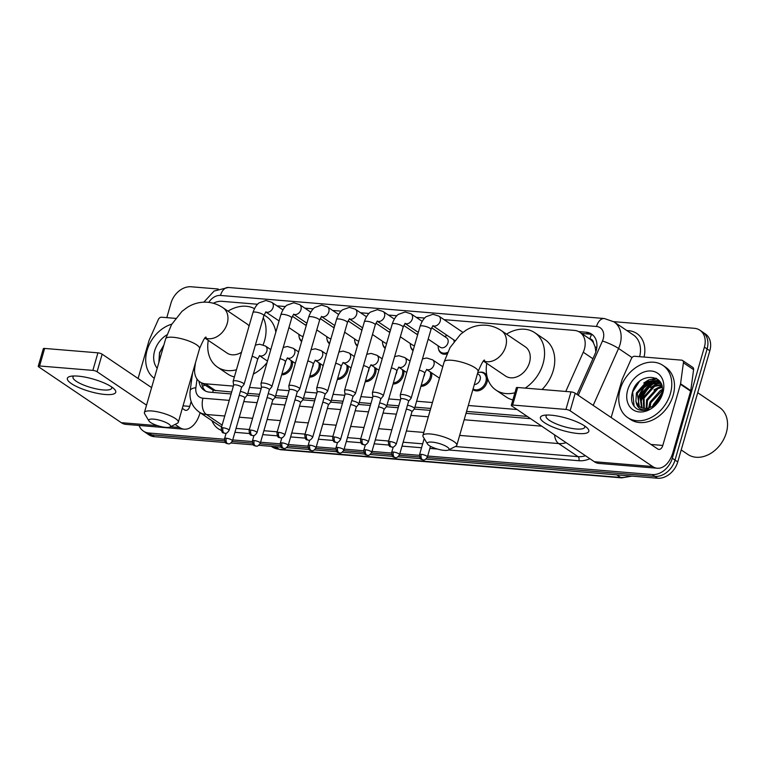 <?xml version="1.0" encoding="UTF-8"?>
<svg xmlns="http://www.w3.org/2000/svg" width="765" height="765" viewBox="0 0 765 765"><rect width="100%" height="100%" fill="white"/><g stroke="black" fill="none" stroke-linecap="round" stroke-linejoin="round"><path stroke-width="1.15" d="M487.401 377.92A10.079 7.65 124 0 1 487.047 382.184A10.079 7.65 124 0 1 473.363 389.873A10.079 7.65 124 0 1 472.894 389.519M431.632 372.871A10.079 7.65 124 0 1 431.345 377.585A10.079 7.65 124 0 1 420.922 386.306M403.777 370.576A10.079 7.65 124 0 1 403.499 375.29A10.079 7.65 124 0 1 393.076 384.001M375.931 368.271A10.079 7.65 124 0 1 375.644 372.995A10.079 7.65 124 0 1 365.221 381.706M348.075 365.976A10.079 7.65 124 0 1 347.798 370.69A10.079 7.65 124 0 1 337.375 379.402M320.229 363.671A10.079 7.65 124 0 1 319.942 368.395A10.079 7.65 124 0 1 309.519 377.107M292.373 361.376A10.079 7.65 124 0 1 292.096 366.091A10.079 7.65 124 0 1 281.673 374.812M315.716 333.636A10.079 7.65 124 0 1 315.61 334.018A10.079 7.65 124 0 1 315.486 334.401M301.639 341.496A10.079 7.65 124 0 1 299.211 337.26M343.561 335.931A10.079 7.65 124 0 1 343.456 336.313A10.079 7.65 124 0 1 343.342 336.696M329.495 343.801A10.079 7.65 124 0 1 327.066 339.564M427.119 342.835A10.079 7.65 124 0 1 427.013 343.217A10.079 7.65 124 0 1 426.899 343.59M413.043 350.695A10.079 7.65 124 0 1 410.614 346.459M446.98 353.889A10.079 7.65 124 0 1 441.176 353.201A10.079 7.65 124 0 1 438.469 348.754M399.263 340.53A10.079 7.65 124 0 1 399.158 340.913A10.079 7.65 124 0 1 399.043 341.295M385.197 348.4A10.079 7.65 124 0 1 382.768 344.154M371.417 338.235A10.079 7.65 124 0 1 371.312 338.618A10.079 7.65 124 0 1 371.188 339M357.341 346.096A10.079 7.65 124 0 1 354.912 341.859M565.775 391.46L583.265 352.225A18.896 14.344 -56 0 0 584.374 349.194A18.896 14.344 -56 0 0 579.86 332.297A18.896 14.344 -56 0 0 574.352 330.404L444.092 319.646M595.849 351.91L595.132 346.937L593.477 342.873A6.302 4.781 -56 0 0 589.882 338.924A18.896 11.312 -85.3 0 1 591.555 334.582M579.86 332.297L590.054 339.182A18.896 14.344 124 0 1 593.477 342.873M195.458 362.811L194.75 368.061A18.896 14.344 -56 0 0 199.904 381.898L213.196 390.236L231.671 392.015M247.803 393.344L259.526 394.319M275.658 395.648L287.372 396.614M303.504 397.943L315.228 398.909M331.36 400.248L343.074 401.214M359.206 402.543L370.929 403.509M387.061 404.838L398.775 405.813M414.907 407.143L430.724 408.443M466.574 411.407L527.276 416.418M199.904 381.898A18.896 14.344 -56 0 0 205.412 383.791L233.382 386.105M249.514 387.434L261.228 388.4M277.36 389.729L289.084 390.695M305.216 392.034L316.93 393M333.062 394.329L344.786 395.295M360.917 396.633L372.632 397.599M388.763 398.928L400.487 399.894M416.619 401.223L432.435 402.533M468.285 405.488L517.073 409.524M257.556 304.25L221.965 301.314A18.896 14.344 -56 0 0 213.311 303.265M424.661 318.049L416.246 317.351M396.815 315.744L388.391 315.046M368.959 313.449L360.545 312.751M341.114 311.145L332.689 310.456M313.258 308.85L304.843 308.152M285.412 306.545L276.987 305.857M479.512 372.316A10.079 7.65 124 0 1 484.647 373.177A10.079 7.65 124 0 1 486.942 376.103M577.001 394.453L595.017 354.032A18.896 14.344 -56 0 0 596.126 351.001A18.896 14.344 -56 0 0 591.622 334.104A18.896 14.344 -56 0 0 586.114 332.211L578.665 331.599M581.563 333.444L588.83 334.047A18.896 14.344 124 0 1 592.913 335.127M638.077 398.527A25.188 19.125 124 0 1 651.225 380.664A25.188 19.125 124 0 0 638.077 398.527M652.535 379.87A25.188 19.125 124 0 1 656.054 378.187A25.188 19.125 124 0 0 652.535 379.87M613.664 321.654L694.371 328.309A18.896 14.344 124 0 1 699.879 330.212A18.896 14.344 124 0 1 704.393 347.109L672.311 458.254A18.896 14.344 124 0 1 652.163 474.558L427.673 456.026M166.789 317.647L170.997 303.074A18.896 14.344 124 0 1 191.145 286.77L218.207 289.007M224.451 439.253L148.936 433.019A18.896 14.344 124 0 1 143.418 431.116A18.896 14.344 124 0 1 139.058 425.464M419.402 455.338L399.827 453.722M391.556 453.043L371.972 451.427M363.7 450.748L344.126 449.132M335.854 448.443L316.27 446.827M307.999 446.148L288.424 444.532M280.153 443.843L260.569 442.227M252.297 441.548L232.723 439.932M699.879 330.212L705.32 333.884A18.896 14.344 124 0 1 709.824 350.781L677.742 461.926L675.026 460.09A18.896 14.344 124 0 1 654.878 476.394L427.166 457.594L654.878 476.394A18.896 14.344 124 0 0 675.026 460.09L707.109 348.945L675.026 460.09L672.311 458.254M702.595 332.048A18.896 14.344 124 0 1 707.109 348.945A18.896 14.344 124 0 0 702.595 332.048M225.532 442.562L154.367 436.691L151.652 434.855A18.896 14.344 124 0 1 146.144 432.952A18.896 14.344 124 0 0 151.652 434.855L224.575 440.87L151.652 434.855L148.936 433.019M419.526 456.963L399.32 455.299L419.526 456.963M391.68 454.668L371.465 452.995L391.68 454.668M363.824 452.364L343.619 450.7L363.824 452.364M335.978 450.069L315.763 448.395L335.978 450.069M308.123 447.764L287.917 446.1L308.123 447.764M280.277 445.469L260.062 443.796L280.277 445.469M252.421 443.165L232.216 441.501L252.421 443.165M640.793 400.363A25.188 19.125 124 0 1 652.44 383.542A25.188 19.125 124 0 0 640.793 400.363M654.247 382.309A25.188 19.125 124 0 1 656.81 380.874A25.188 19.125 124 0 0 654.247 382.309M657.135 380.721A25.188 19.125 124 0 1 658.646 380.071A25.188 19.125 124 0 0 657.135 380.721L659.105 380.559M198.948 381.171A18.896 14.344 -56 0 0 204.15 390.274A18.896 14.344 -56 0 0 209.658 392.168L231.116 393.937M247.085 395.256L258.972 396.241M274.941 397.551L286.818 398.536M302.787 399.856L314.673 400.831M330.643 402.151L342.519 403.136M358.489 404.455L370.375 405.431M386.344 406.751L398.221 407.735M414.2 409.055L430.169 410.375M466.019 413.33L530.594 418.656M205.575 391.087A18.896 14.344 124 0 1 201.673 383.093M656.81 378.618A25.188 19.125 -56 0 0 653.941 379.918M652.985 380.454A25.188 19.125 -56 0 0 648.481 383.724M677.742 461.926A18.896 14.344 124 0 1 657.594 478.23L425.942 459.105M420.492 458.656L398.096 456.801M392.636 456.351L370.241 454.506M364.79 454.056L342.395 452.211M336.935 451.761L314.539 449.906M309.089 449.457L286.693 447.611M281.233 447.162L258.838 445.307M253.387 444.857L230.992 443.012M154.367 436.691A18.896 14.344 124 0 1 148.859 434.788L143.418 431.116M551.039 415.175A25.188 6.436 16.1 0 1 586.956 427.74A25.188 6.436 16.1 0 1 578.197 433.526A25.188 6.436 16.1 0 1 547.855 424.68A25.188 6.436 16.1 0 1 543.915 415.309A25.188 6.436 16.1 0 1 551.039 415.175M546.956 415.032A20.148 5.145 -163.9 0 0 546.038 416.064A20.148 5.145 -163.9 0 0 555.667 423.657A20.148 5.145 -163.9 0 0 576.265 428.993A20.148 5.145 -163.9 0 0 584.756 427.233A20.148 5.145 -163.9 0 0 584.527 425.876M611.159 417.527L622.146 379.459A3.146 2.391 -56 0 1 622.327 378.952L631.45 358.479A3.146 2.391 -56 0 1 634.625 356.27L681.634 360.152A3.146 2.391 -56 0 1 682.552 360.468L692.736 367.343A3.146 2.391 124 0 1 693.597 369.658L690.757 390.638A3.146 2.391 124 0 1 690.642 391.154L672.99 452.316A25.188 15.08 -85.3 0 1 657.336 468.247A25.188 15.08 -85.3 0 1 652.66 466.545L570.145 410.786A3.146 0.803 -163.9 0 0 565.928 409.438L570.996 391.89A3.146 0.803 16.1 0 1 575.203 393.239L657.718 448.988A6.302 3.768 94.7 0 0 658.894 449.418A6.302 3.768 94.7 0 0 662.806 445.44L680.458 384.269A3.146 2.391 -56 0 0 680.563 383.762L683.413 362.773A3.146 2.391 -56 0 0 682.552 360.468M657.336 468.247L599.024 463.427A25.188 15.08 -85.3 0 1 594.338 461.725L511.823 405.976A3.146 0.803 -163.9 0 1 511.316 405.307A3.146 0.803 -163.9 0 1 512.646 405.039L565.928 409.438M511.316 405.307L516.375 387.759A3.146 0.803 16.1 0 1 517.704 387.492L570.996 391.89M697.718 392.703L719.549 407.449A28.334 21.516 124 0 1 726.31 432.799A28.334 21.516 124 0 1 687.821 454.41L681.204 449.935M640.994 401.988A28.334 21.516 124 0 1 654.104 383.064M655.347 382.184A28.334 21.516 124 0 1 657.24 381.008M657.479 380.874A28.334 21.516 124 0 1 658.761 380.195M620.147 389.395A31.489 23.906 124 0 1 662.911 365.383A31.489 23.906 124 0 1 670.417 393.545A31.489 23.906 124 0 1 627.654 417.556A31.489 23.906 124 0 1 620.147 389.395M662.911 365.383L665.627 367.219A31.489 23.906 124 0 1 673.133 395.381A31.489 23.906 124 0 1 630.37 419.392L627.654 417.556M637.255 409.065C640.783 410.795 644.704 410.786 649.007 409.036C641.405 411.226 637.035 408.577 635.897 401.09A15.74 11.953 124 0 0 639.865 406.808A15.74 11.953 124 0 0 652.325 406.397C656.733 403.738 659.755 399.808 661.409 394.616C668.256 373.444 638.287 371.168 632.607 391.603C630.274 399.665 631.823 405.479 637.255 409.065M662.873 392.923A22.042 16.734 124 0 1 639.368 411.943A22.042 16.734 124 0 1 627.683 390.016A22.042 16.734 124 0 1 651.187 370.996A22.042 16.734 124 0 1 662.873 392.923M660.817 383.37L651.178 384.049L640.678 395.811L642.074 407.898M660.463 382.978L650.336 383.475L639.827 395.237L641.567 407.716M661.582 385.082L654.582 386.344L644.073 398.106L644.293 408.376M661.429 384.594L653.731 385.77L643.222 397.532L643.709 408.3M662.069 387.444L657.977 388.639L647.467 400.401L646.884 408.328M661.974 386.784L657.125 388.065L646.616 399.827L646.196 408.395M662.136 390.609L650.862 402.696L649.992 407.525M662.184 389.72L660.52 390.36L650.011 402.122L649.15 407.822M661.161 395.39L654.209 405.154M661.601 393.918L653.406 404.417L652.956 406.014M660.788 383.055L658.885 381.659L646.941 381.18L636.432 392.942L635.897 401.09M659.306 381.965L647.783 381.754L637.283 393.516L639.339 406.32L640.142 406.99M661.065 383.657L658.885 381.659M661.792 393.086L652.325 406.397M658.847 380.272L656.456 380.454M655.634 380.607L651.675 381.917L643.92 387.769L639.014 396.308L638.173 404.943M649.619 403.518L648.691 407.955M661.754 385.742L653.96 389.901M659.927 383.093L655.49 384.499L650.566 387.606M656.533 380.798L652.096 382.204L647.171 385.311M656.217 378.273L648.701 379.909L643.767 383.016M639.234 381.725L632.645 392.005L634.099 406.33M432.062 442.113A11.332 2.897 -163.9 0 0 427.453 443.949A11.332 2.897 -163.9 0 0 444.283 450.375A11.332 2.897 -163.9 0 0 448.462 450.011A11.332 2.897 -163.9 0 0 444.857 445.66A11.332 2.897 -163.9 0 0 432.062 442.113M427.453 443.949L423.188 436.825A17.633 4.504 16.1 0 1 422.921 435.505A17.633 4.504 16.1 0 1 430.351 433.975A17.633 4.504 16.1 0 1 448.376 438.641A17.633 4.504 16.1 0 1 456.801 445.287A17.633 4.504 16.1 0 1 455.864 446.253L448.462 450.011M483.48 361.128L505.531 376.026A17.633 13.388 -56 0 0 529.485 362.581A17.633 13.388 -56 0 0 525.278 346.803L501.505 330.748C496.81 327.573 491.666 325.727 486.062 325.23C478.871 324.733 472.158 326.416 465.933 330.289L460.501 334.343L450.05 347.578L444.188 361.797L422.921 435.505M506.526 334.133A34.635 26.297 124 0 1 534.792 332.718A34.635 26.297 124 0 1 543.054 363.7A34.635 26.297 124 0 1 525.211 388.104M534.792 332.718L544.986 339.603A34.635 26.297 124 0 1 553.238 370.585A34.635 26.297 124 0 1 542.069 389.5M514.931 392.77A34.635 26.297 124 0 1 496.016 390.112A34.635 26.297 124 0 1 486.779 363.356M512.866 399.923A34.635 26.297 124 0 1 506.201 396.997L496.016 390.112M153.545 419.124A11.332 2.897 -163.9 0 0 148.946 420.96A11.332 2.897 -163.9 0 0 165.776 427.386A11.332 2.897 -163.9 0 0 169.954 427.023A11.332 2.897 -163.9 0 0 166.349 422.672A11.332 2.897 -163.9 0 0 153.545 419.124M148.946 420.96L144.681 413.827A17.633 4.504 16.1 0 1 144.413 412.517A17.633 4.504 16.1 0 1 151.843 410.977A17.633 4.504 16.1 0 1 169.868 415.644A17.633 4.504 16.1 0 1 178.293 422.299A17.633 4.504 16.1 0 1 177.356 423.265L169.954 427.023M249.094 325.976A17.633 13.388 -56 0 0 246.77 323.815L222.998 307.76C218.302 304.575 213.158 302.739 207.554 302.242C200.363 301.745 193.65 303.428 187.425 307.291L181.994 311.345L171.542 324.589L165.68 338.809L144.413 412.517M228.018 311.145A34.635 26.297 124 0 1 254.487 308.649M263.265 317.771A34.635 26.297 124 0 1 264.547 340.712A34.635 26.297 124 0 1 263.122 344.833M264.088 314.998L266.478 316.614A34.635 26.297 124 0 1 275.84 332.106M204.972 338.13L227.023 353.038A17.633 13.388 -56 0 0 241.511 352.263M236.452 369.772A34.635 26.297 124 0 1 217.509 367.124A34.635 26.297 124 0 1 208.271 340.368M267.061 362.534A34.635 26.297 124 0 1 253.368 374.056M234.386 376.935A34.635 26.297 124 0 1 227.693 374.009L217.509 367.124M408.606 401.29L411.063 398.307A5.671 1.444 -163.9 0 0 411.14 398.163A5.671 1.444 -163.9 0 0 410.222 396.968A5.671 1.444 -163.9 0 0 402.639 394.53A5.671 1.444 -163.9 0 0 400.248 395.027A5.671 1.444 -163.9 0 0 400.238 395.189L400.736 399.024M408.558 401.348A4.093 1.042 -163.9 0 0 408.615 401.243A4.093 1.042 -163.9 0 0 407.955 400.372A4.093 1.042 -163.9 0 0 402.476 398.613A4.093 1.042 -163.9 0 0 400.755 398.967A4.093 1.042 -163.9 0 0 400.745 399.091M431.623 327.736L446.597 337.862A5.671 4.303 124 0 1 447.946 342.93A5.671 4.303 124 0 1 440.248 347.253L428.19 339.105M444.561 336.485A9.448 7.172 124 0 1 447.487 335.625M453.769 339.861A9.448 7.172 124 0 1 454.056 341.391M380.75 398.995L383.217 396.012A5.671 1.444 -163.9 0 0 383.294 395.868A5.671 1.444 -163.9 0 0 382.376 394.673A5.671 1.444 -163.9 0 0 374.793 392.235A5.671 1.444 -163.9 0 0 372.402 392.722A5.671 1.444 -163.9 0 0 372.392 392.885L372.89 396.729M380.712 399.043A4.093 1.042 -163.9 0 0 380.769 398.938A4.093 1.042 -163.9 0 0 380.1 398.077A4.093 1.042 -163.9 0 0 374.63 396.318A4.093 1.042 -163.9 0 0 372.899 396.672A4.093 1.042 -163.9 0 0 372.89 396.786M447.668 352.321A9.448 7.172 124 0 1 440.85 352.216A9.448 7.172 124 0 1 438.211 345.876M416.705 334.181A9.448 7.172 124 0 1 417.958 333.674M352.904 396.7L355.362 393.707A5.671 1.444 -163.9 0 0 355.438 393.564A5.671 1.444 -163.9 0 0 354.52 392.369A5.671 1.444 -163.9 0 0 346.937 389.93A5.671 1.444 -163.9 0 0 344.546 390.427A5.671 1.444 -163.9 0 0 344.537 390.59L345.034 394.424M352.856 396.748A4.093 1.042 -163.9 0 0 352.914 396.643A4.093 1.042 -163.9 0 0 352.254 395.773A4.093 1.042 -163.9 0 0 346.774 394.013A4.093 1.042 -163.9 0 0 345.053 394.367A4.093 1.042 -163.9 0 0 345.044 394.491M414.534 345.531A5.671 4.303 124 0 1 412.402 344.948L400.344 336.801M413.004 349.921L413.224 350.074A9.448 7.172 124 0 1 413.004 349.921A9.448 7.172 124 0 1 410.365 343.571M388.859 331.886A9.448 7.172 124 0 1 390.112 331.369M325.049 394.396L327.516 391.412A5.671 1.444 -163.9 0 0 327.592 391.269A5.671 1.444 -163.9 0 0 326.674 390.074A5.671 1.444 -163.9 0 0 319.091 387.635A5.671 1.444 -163.9 0 0 316.7 388.123A5.671 1.444 -163.9 0 0 316.691 388.285L317.179 392.129M325.01 394.444A4.093 1.042 -163.9 0 0 325.068 394.338A4.093 1.042 -163.9 0 0 324.398 393.478A4.093 1.042 -163.9 0 0 318.928 391.718A4.093 1.042 -163.9 0 0 317.198 392.072A4.093 1.042 -163.9 0 0 317.188 392.187M386.688 343.227A5.671 4.303 124 0 1 384.546 342.653L372.488 334.506M385.149 347.616L385.378 347.769A9.448 7.172 124 0 1 385.149 347.616A9.448 7.172 124 0 1 382.51 341.276M361.003 329.581A9.448 7.172 124 0 1 362.256 329.074M297.193 392.101L299.66 389.117A5.671 1.444 -163.9 0 0 299.737 388.974A5.671 1.444 -163.9 0 0 298.819 387.769A5.671 1.444 -163.9 0 0 291.236 385.33A5.671 1.444 -163.9 0 0 288.845 385.828A5.671 1.444 -163.9 0 0 288.835 385.99L289.333 389.825M297.155 392.149A4.093 1.042 -163.9 0 0 297.212 392.043A4.093 1.042 -163.9 0 0 296.552 391.183A4.093 1.042 -163.9 0 0 291.073 389.414A4.093 1.042 -163.9 0 0 289.352 389.777A4.093 1.042 -163.9 0 0 289.342 389.892M358.833 340.932A5.671 4.303 124 0 1 356.7 340.349L344.642 332.201M357.532 345.464A9.448 7.172 124 0 1 357.303 345.321A9.448 7.172 124 0 1 354.664 338.972M333.157 327.286A9.448 7.172 124 0 1 334.41 326.779M269.347 389.796L271.814 386.813A5.671 1.444 -163.9 0 0 271.891 386.669A5.671 1.444 -163.9 0 0 270.963 385.474A5.671 1.444 -163.9 0 0 263.389 383.036A5.671 1.444 -163.9 0 0 260.999 383.523A5.671 1.444 -163.9 0 0 260.989 383.686L261.477 387.53M269.309 389.844A4.093 1.042 -163.9 0 0 269.366 389.748A4.093 1.042 -163.9 0 0 268.697 388.878A4.093 1.042 -163.9 0 0 263.227 387.119A4.093 1.042 -163.9 0 0 261.496 387.473A4.093 1.042 -163.9 0 0 261.487 387.587M330.987 338.637A5.671 4.303 124 0 1 328.845 338.053L316.786 329.906M329.447 343.016L329.677 343.169A9.448 7.172 124 0 1 329.447 343.016A9.448 7.172 124 0 1 326.808 336.676M305.302 324.982A9.448 7.172 124 0 1 306.555 324.475M241.491 387.501L243.959 384.518A5.671 1.444 -163.9 0 0 244.035 384.374A5.671 1.444 -163.9 0 0 243.117 383.169A5.671 1.444 -163.9 0 0 235.534 380.741A5.671 1.444 -163.9 0 0 233.143 381.228A5.671 1.444 -163.9 0 0 233.134 381.391L233.631 385.235M241.453 387.549A4.093 1.042 -163.9 0 0 241.511 387.444A4.093 1.042 -163.9 0 0 240.851 386.583A4.093 1.042 -163.9 0 0 235.371 384.824A4.093 1.042 -163.9 0 0 233.65 385.178A4.093 1.042 -163.9 0 0 233.641 385.292M303.131 336.332A5.671 4.303 124 0 1 300.999 335.759L288.941 327.611M301.601 340.721L301.821 340.874A9.448 7.172 124 0 1 301.601 340.721A9.448 7.172 124 0 1 298.962 334.382M477.475 373.645L478.785 374.534A5.671 4.303 124 0 1 480.133 379.603A5.671 4.303 124 0 1 474.338 384.508M477.743 372.737A9.448 7.172 124 0 1 483.614 373.234A9.448 7.172 124 0 1 485.871 381.687A9.448 7.172 124 0 1 473.066 388.916L475.926 390.839M411.924 411.8L414.391 408.816A5.671 1.444 -163.9 0 0 414.467 408.673A5.671 1.444 -163.9 0 0 413.549 407.477A5.671 1.444 -163.9 0 0 407.458 405.24M411.886 411.847A4.093 1.042 -163.9 0 0 411.943 411.742A4.093 1.042 -163.9 0 0 411.274 410.882A4.093 1.042 -163.9 0 0 406.33 409.179M424.68 373.291A5.671 4.303 124 0 1 424.432 375.003A5.671 4.303 124 0 1 423.705 376.676M384.078 409.505L386.535 406.511A5.671 1.444 -163.9 0 0 386.612 406.368A5.671 1.444 -163.9 0 0 385.694 405.173A5.671 1.444 -163.9 0 0 379.612 402.945M430.255 371.943A9.448 7.172 124 0 1 430.169 377.088A9.448 7.172 124 0 1 421.228 385.235M384.04 409.552A4.093 1.042 -163.9 0 0 384.087 409.447A4.093 1.042 -163.9 0 0 383.428 408.577A4.093 1.042 -163.9 0 0 378.474 406.875M396.825 370.987A5.671 4.303 124 0 1 396.586 372.708A5.671 4.303 124 0 1 395.849 374.381M356.222 407.2L358.689 404.216A5.671 1.444 -163.9 0 0 358.766 404.073A5.671 1.444 -163.9 0 0 357.848 402.878A5.671 1.444 -163.9 0 0 351.757 400.64M402.4 369.638A9.448 7.172 124 0 1 402.314 374.793A9.448 7.172 124 0 1 393.382 382.94M356.184 407.248A4.093 1.042 -163.9 0 0 356.241 407.143A4.093 1.042 -163.9 0 0 355.572 406.282A4.093 1.042 -163.9 0 0 350.628 404.58M368.979 368.692A5.671 4.303 124 0 1 368.73 370.403A5.671 4.303 124 0 1 368.003 372.077M328.376 404.905L330.834 401.921A5.671 1.444 -163.9 0 0 330.91 401.778A5.671 1.444 -163.9 0 0 329.992 400.573A5.671 1.444 -163.9 0 0 323.911 398.345M374.554 367.343A9.448 7.172 124 0 1 374.468 372.488A9.448 7.172 124 0 1 365.527 380.635M328.328 404.953A4.093 1.042 -163.9 0 0 328.386 404.848A4.093 1.042 -163.9 0 0 327.726 403.987A4.093 1.042 -163.9 0 0 322.773 402.285M341.123 366.387A5.671 4.303 124 0 1 340.874 368.108A5.671 4.303 124 0 1 340.148 369.782M300.521 402.6L302.988 399.617A5.671 1.444 -163.9 0 0 303.064 399.473A5.671 1.444 -163.9 0 0 302.146 398.278A5.671 1.444 -163.9 0 0 296.055 396.05M346.698 365.048A9.448 7.172 124 0 1 346.612 370.193A9.448 7.172 124 0 1 337.681 378.34M300.482 402.648A4.093 1.042 -163.9 0 0 300.54 402.553A4.093 1.042 -163.9 0 0 299.87 401.682A4.093 1.042 -163.9 0 0 294.927 399.98M313.277 364.092A5.671 4.303 124 0 1 313.028 365.804A5.671 4.303 124 0 1 312.302 367.487M272.675 400.305L275.132 397.322A5.671 1.444 -163.9 0 0 275.209 397.178A5.671 1.444 -163.9 0 0 274.291 395.983A5.671 1.444 -163.9 0 0 268.209 393.745M318.852 362.744A9.448 7.172 124 0 1 318.756 367.889A9.448 7.172 124 0 1 309.825 376.036M272.627 400.353A4.093 1.042 -163.9 0 0 272.684 400.248A4.093 1.042 -163.9 0 0 272.024 399.387A4.093 1.042 -163.9 0 0 267.071 397.685M285.422 361.797A5.671 4.303 124 0 1 285.173 363.509A5.671 4.303 124 0 1 284.446 365.182M244.819 398.01L247.286 395.017A5.671 1.444 -163.9 0 0 247.363 394.874A5.671 1.444 -163.9 0 0 246.445 393.679A5.671 1.444 -163.9 0 0 240.353 391.451M290.996 360.449A9.448 7.172 124 0 1 290.91 365.594A9.448 7.172 124 0 1 281.979 373.741M244.781 398.058A4.093 1.042 -163.9 0 0 244.838 397.953A4.093 1.042 -163.9 0 0 244.169 397.083A4.093 1.042 -163.9 0 0 239.225 395.381M77.973 376.122A25.188 6.436 16.1 0 1 113.889 388.687A25.188 6.436 16.1 0 1 105.14 394.482A25.188 6.436 16.1 0 1 74.788 385.627A25.188 6.436 16.1 0 1 70.849 376.265A25.188 6.436 16.1 0 1 77.973 376.122M73.889 375.988A20.148 5.145 -163.9 0 0 72.971 377.011A20.148 5.145 -163.9 0 0 82.601 384.604A20.148 5.145 -163.9 0 0 103.199 389.94A20.148 5.145 -163.9 0 0 111.69 388.19A20.148 5.145 -163.9 0 0 111.47 386.832M138.092 378.474L149.079 340.406A3.146 2.391 -56 0 1 149.261 339.899L158.384 319.435A3.146 2.391 -56 0 1 161.558 317.217L175.567 318.374M200.095 412.679L199.923 413.272A25.188 15.08 -85.3 0 1 184.269 429.194A25.188 15.08 -85.3 0 1 179.593 427.492L175.061 424.432M184.269 429.194L125.957 424.384A25.188 15.08 -85.3 0 1 121.272 422.672L38.757 366.923A3.146 0.803 -163.9 0 1 38.25 366.263A3.146 0.803 -163.9 0 1 39.579 365.986L92.861 370.384L97.93 352.837A3.146 0.803 16.1 0 1 102.147 354.195L151.594 387.606M146.536 405.154L97.079 371.742A3.146 0.803 -163.9 0 0 92.861 370.384M38.25 366.263L43.318 348.716A3.146 0.803 16.1 0 1 44.638 348.438L97.93 352.837M182.309 408.357L184.652 409.944A6.302 3.768 94.7 0 0 185.828 410.365A6.302 3.768 94.7 0 0 189.739 406.387L191.154 401.501M154.281 378.302A31.489 23.906 124 0 1 147.081 350.351A31.489 23.906 124 0 1 171.79 324.159M157.188 368.242A22.042 16.734 124 0 1 154.626 350.972A22.042 16.734 124 0 1 166.961 334.821M163.901 344.977L159.55 352.55L158.833 362.534M163.844 345.178L159.589 352.952L158.881 362.361M592.913 358.747L583.265 352.225M212.727 392.416A18.896 11.312 -85.3 0 1 213.196 390.236M595.132 346.937A18.896 2.783 24 0 1 596.824 347.54M202.524 386.497A18.896 6.713 7.7 0 1 204.81 385.216M215.625 390.695L205.412 383.791M588.83 334.047L586.114 332.211M578.264 395.304L602.457 341.027A12.594 9.562 -56 0 0 603.193 339.01A12.594 9.562 -56 0 0 596.518 326.483L220.483 295.443A12.594 9.562 -56 0 0 208.807 302.366M596.518 326.483A12.594 7.535 94.7 0 1 604.34 318.517L614.037 321.893A25.188 19.125 124 0 1 620.042 344.432A25.188 19.125 124 0 1 618.56 348.467L632.024 357.561M626.803 330.518L628.581 330.671A3.146 1.884 -85.3 0 1 628.247 331.503M628.581 330.671A28.334 21.516 124 0 1 644.073 357.045M639.616 356.681A25.188 19.125 -56 0 0 633.391 334.974L614.037 321.893M589.911 458.732A28.334 21.516 124 0 1 578.885 460.721L448.558 449.963M437.437 449.045L429.873 448.424M421.544 447.735L402.017 446.119M388.706 445.02L374.171 443.824M360.86 442.725L346.316 441.52M333.005 440.42L318.47 439.225M305.159 438.125L290.614 436.92M277.303 435.83L262.768 434.625M249.457 433.526L234.912 432.33M221.248 430.36A28.334 21.516 124 0 1 211.934 420.674M652.163 474.558L657.594 478.23M704.393 347.109L709.824 350.781M566.138 442.677A25.188 19.125 124 0 1 558.68 443.576L578.034 456.648A25.188 19.125 -56 0 0 585.493 455.749M602.457 341.027A12.594 1.855 24 0 1 618.56 348.467L593.191 405.393M224.747 416.007L206.397 414.496L222.118 425.12M197.035 379.077L195.869 387.721A12.594 9.562 -56 0 0 202.983 398.202A12.594 7.535 94.7 0 0 206.397 414.496A25.188 19.125 124 0 1 199.043 411.962L218.398 425.044A25.188 19.125 -56 0 0 221.659 426.698M554.558 434.845A12.594 7.535 94.7 0 0 558.68 443.576L459.65 435.4M423.8 432.435L406.387 431.001M391.852 429.796L378.532 428.706M364.006 427.501L350.686 426.401M336.151 425.206L322.83 424.106M308.305 422.902L294.984 421.802M280.449 420.607L267.128 419.507M252.593 418.302L239.282 417.202M236.041 428.419L249.361 429.519M263.896 430.714L277.217 431.814M291.742 433.019L305.063 434.118M319.598 435.314L332.918 436.413M347.444 437.618L360.764 438.718M375.299 439.913L388.62 441.013M403.145 442.208L422.672 443.824M455.338 446.521L578.034 456.648A3.146 1.884 -85.3 0 1 578.885 460.721M202.983 398.202L229.261 400.372M243.786 401.577L257.107 402.677M271.642 403.872L284.963 404.972M299.488 406.167L312.809 407.267M327.344 408.472L340.664 409.571M355.19 410.767L368.51 411.866M383.045 413.071L396.366 414.171M410.901 415.366L428.314 416.801M464.164 419.765L541.706 426.162M192.608 372.698L190.179 390.619A12.594 4.475 7.7 0 1 195.869 387.721M203.844 302.156L214.133 291.035L228.305 287.477A12.594 7.535 94.7 0 0 220.483 295.443M616.733 474.855L620.568 477.446A6.302 3.768 94.7 0 0 621.744 477.867L280.373 449.696A6.302 3.768 -85.3 0 1 279.206 449.265L620.568 477.446A25.188 19.125 -56 0 0 629.767 475.926M280.373 449.696L271.862 446.741A25.188 19.125 -56 0 0 279.206 449.265L275.371 446.674M594.338 461.725L652.66 466.545M517.704 387.492L512.646 405.039M651.015 444.465L662.806 445.44M690.642 391.154L680.458 384.269M575.203 393.239L570.145 410.786M680.563 383.762L690.757 390.638M693.597 369.658L683.413 362.773M640.448 400.133A25.188 19.125 124 0 1 651.111 384.078M653.272 382.49A25.188 19.125 124 0 1 656.284 380.741M656.686 380.54A25.188 19.125 124 0 1 658.369 379.813M483.643 360.965A17.633 13.388 -56 0 0 486.913 361.74A17.633 13.388 -56 0 0 505.713 346.516A17.633 13.388 -56 0 0 501.505 330.748M484.608 360.2C483.872 359.311 481.701 363.098 478.077 371.58A17.633 4.504 -163.9 0 0 469.653 364.934A17.633 4.504 -163.9 0 0 451.627 360.267A17.633 4.504 -163.9 0 0 444.188 361.797M205.125 337.977A17.633 13.388 -56 0 0 208.396 338.742A17.633 13.388 -56 0 0 227.205 323.528A17.633 13.388 -56 0 0 222.998 307.76M206.101 337.212C205.364 336.313 203.184 340.109 199.56 348.591A17.633 4.504 -163.9 0 0 191.135 341.945A17.633 4.504 -163.9 0 0 173.119 337.279A17.633 4.504 -163.9 0 0 165.68 338.809M390.083 441.548A4.093 2.448 -85.3 0 0 391.192 446.846A4.093 2.448 94.7 0 0 391.957 447.123C392.043 446.674 393.2 448.682 396.222 444.178A4.093 1.042 -163.9 0 0 394.271 442.629A4.093 1.042 -163.9 0 0 390.083 441.548A4.093 1.042 -163.9 0 0 388.362 441.902L400.755 398.967M432.971 325.613L430.963 329.495A5.671 1.444 -163.9 0 0 428.257 327.353A5.671 1.444 -163.9 0 0 422.462 325.852A5.671 1.444 -163.9 0 0 422.184 325.833A5.671 1.444 -163.9 0 0 420.071 326.349C422.49 319.072 425.933 316.815 426.22 316.662L433.019 314.272L438.861 316.117A5.671 4.303 124 0 1 440.21 321.185A5.671 4.303 124 0 1 434.453 326.091A5.671 4.303 124 0 1 432.98 325.766M362.237 439.253A4.093 2.448 -85.3 0 0 363.346 444.542A4.093 2.448 94.7 0 0 364.102 444.819C364.188 444.379 365.354 446.387 368.376 441.874A4.093 1.042 -163.9 0 0 366.416 440.334A4.093 1.042 -163.9 0 0 362.237 439.253A4.093 1.042 -163.9 0 0 360.506 439.607L372.899 396.672M405.115 323.308L403.117 327.191A5.671 1.444 -163.9 0 0 400.411 325.058A5.671 1.444 -163.9 0 0 394.616 323.557A5.671 1.444 -163.9 0 0 394.338 323.538A5.671 1.444 -163.9 0 0 392.225 324.044C394.635 316.767 398.077 314.52 398.374 314.358L405.163 311.977L411.006 313.813A5.671 4.303 124 0 1 412.364 318.881A5.671 4.303 124 0 1 406.607 323.786A5.671 4.303 124 0 1 405.125 323.471M334.382 436.949A4.093 2.448 -85.3 0 0 335.491 442.247A4.093 2.448 94.7 0 0 336.256 442.524C336.342 442.074 337.499 444.082 340.521 439.579A4.093 1.042 -163.9 0 0 338.57 438.039A4.093 1.042 -163.9 0 0 334.382 436.949A4.093 1.042 -163.9 0 0 332.66 437.312L345.053 394.367M377.269 321.013L375.261 324.896A5.671 1.444 -163.9 0 0 372.555 322.753A5.671 1.444 -163.9 0 0 366.76 321.252A5.671 1.444 -163.9 0 0 366.483 321.233A5.671 1.444 -163.9 0 0 364.37 321.749C366.789 314.472 370.231 312.216 370.518 312.063L377.317 309.672L383.16 311.518A5.671 4.303 124 0 1 384.508 316.586A5.671 4.303 124 0 1 378.752 321.491A5.671 4.303 124 0 1 377.279 321.166M306.536 434.654A4.093 2.448 -85.3 0 0 307.645 439.942A4.093 2.448 94.7 0 0 308.4 440.219C308.486 439.779 309.653 441.788 312.675 437.284A4.093 1.042 -163.9 0 0 310.714 435.734A4.093 1.042 -163.9 0 0 306.536 434.654A4.093 1.042 -163.9 0 0 304.805 435.008L317.198 392.072M349.414 318.709L347.415 322.591A5.671 1.444 -163.9 0 0 344.699 320.459A5.671 1.444 -163.9 0 0 338.914 318.957A5.671 1.444 -163.9 0 0 338.637 318.938A5.671 1.444 -163.9 0 0 336.524 319.454C338.933 312.168 342.376 309.921 342.672 309.758L349.462 307.377L355.304 309.213A5.671 4.303 124 0 1 356.662 314.281A5.671 4.303 124 0 1 350.906 319.187A5.671 4.303 124 0 1 349.423 318.871M278.68 432.349A4.093 2.448 -85.3 0 0 279.789 437.647A4.093 2.448 94.7 0 0 280.554 437.924C280.631 437.484 281.797 439.493 284.819 434.979A4.093 1.042 -163.9 0 0 282.868 433.439A4.093 1.042 -163.9 0 0 278.68 432.349A4.093 1.042 -163.9 0 0 276.959 432.713L289.352 389.777M321.568 316.414L319.56 320.296A5.671 1.444 -163.9 0 0 316.853 318.154A5.671 1.444 -163.9 0 0 311.059 316.662A5.671 1.444 -163.9 0 0 310.781 316.643A5.671 1.444 -163.9 0 0 308.668 317.15C311.087 309.873 314.53 307.626 314.817 307.463L321.616 305.082L327.458 306.918A5.671 4.303 124 0 1 328.807 311.986A5.671 4.303 124 0 1 323.05 316.892A5.671 4.303 124 0 1 321.577 316.567M250.834 430.054A4.093 2.448 -85.3 0 0 251.943 435.352A4.093 2.448 94.7 0 0 252.699 435.629C252.785 435.18 253.951 437.188 256.973 432.684A4.093 1.042 -163.9 0 0 255.013 431.135A4.093 1.042 -163.9 0 0 250.834 430.054A4.093 1.042 -163.9 0 0 249.103 430.408L261.496 387.473M293.712 314.109L291.714 318.001A5.671 1.444 -163.9 0 0 288.998 315.859A5.671 1.444 -163.9 0 0 283.213 314.358A5.671 1.444 -163.9 0 0 282.935 314.339A5.671 1.444 -163.9 0 0 280.822 314.855C283.232 307.578 286.674 305.321 286.971 305.159L293.76 302.777L299.603 304.613A5.671 4.303 124 0 1 300.961 309.691A5.671 4.303 124 0 1 295.204 314.587A5.671 4.303 124 0 1 293.722 314.272M222.978 427.759A4.093 2.448 -85.3 0 0 224.088 433.047A4.093 2.448 94.7 0 0 224.853 433.325C224.929 432.885 226.096 434.893 229.118 430.379A4.093 1.042 -163.9 0 0 227.167 428.84A4.093 1.042 -163.9 0 0 222.978 427.759A4.093 1.042 -163.9 0 0 221.257 428.113L233.65 385.178M265.866 311.814L263.858 315.696A5.671 1.444 -163.9 0 0 261.152 313.564A5.671 1.444 -163.9 0 0 255.357 312.063A5.671 1.444 -163.9 0 0 255.08 312.043A5.671 1.444 -163.9 0 0 252.966 312.55C255.386 305.273 258.828 303.026 259.115 302.864L265.904 300.482L271.757 302.318A5.671 4.303 124 0 1 273.105 307.387A5.671 4.303 124 0 1 267.348 312.292A5.671 4.303 124 0 1 265.876 311.977M421.257 454.353A4.093 2.448 -85.3 0 0 422.366 459.65A4.093 2.448 94.7 0 0 423.131 459.928C423.217 459.478 424.374 461.486 427.396 456.982A4.093 1.042 -163.9 0 0 425.445 455.433A4.093 1.042 -163.9 0 0 421.257 454.353A4.093 1.042 -163.9 0 0 419.536 454.706L424.212 438.517M393.411 452.058A4.093 2.448 -85.3 0 0 394.52 457.346A4.093 2.448 94.7 0 0 395.276 457.623C395.362 457.183 396.528 459.191 399.55 454.678A4.093 1.042 -163.9 0 0 397.59 453.138A4.093 1.042 -163.9 0 0 393.411 452.058A4.093 1.042 -163.9 0 0 391.68 452.411L393.239 447.028M422.481 358.9L426.746 358.001L432.598 359.846A5.671 4.303 124 0 1 433.946 364.915A5.671 4.303 124 0 1 428.19 369.82A5.671 4.303 124 0 1 426.717 369.495M426.707 369.342L424.699 373.224A5.671 1.444 -163.9 0 0 423.781 372.029A5.671 1.444 -163.9 0 0 419.23 370.145M365.555 449.753A4.093 2.448 -85.3 0 0 366.665 455.051A4.093 2.448 94.7 0 0 367.43 455.328C367.516 454.879 368.673 456.896 371.694 452.383A4.093 1.042 -163.9 0 0 369.744 450.843A4.093 1.042 -163.9 0 0 365.555 449.753A4.093 1.042 -163.9 0 0 363.834 450.116L365.383 444.723M394.625 356.605L398.9 355.706L404.742 357.542A5.671 4.303 124 0 1 406.091 362.61A5.671 4.303 124 0 1 400.334 367.516A5.671 4.303 124 0 1 398.861 367.2M398.852 367.037L396.844 370.92A5.671 1.444 -163.9 0 0 395.926 369.724A5.671 1.444 -163.9 0 0 391.384 367.841M337.709 447.458A4.093 2.448 -85.3 0 0 338.819 452.746A4.093 2.448 94.7 0 0 339.574 453.023C339.66 452.584 340.827 454.592 343.848 450.088A4.093 1.042 -163.9 0 0 341.888 448.539A4.093 1.042 -163.9 0 0 337.709 447.458A4.093 1.042 -163.9 0 0 335.978 447.812L337.537 442.428M366.77 354.3L371.044 353.411L376.896 355.247A5.671 4.303 124 0 1 378.245 360.315A5.671 4.303 124 0 1 372.488 365.221A5.671 4.303 124 0 1 371.015 364.895M371.006 364.742L368.998 368.625A5.671 1.444 -163.9 0 0 368.08 367.43A5.671 1.444 -163.9 0 0 363.528 365.546M309.854 445.154A4.093 2.448 -85.3 0 0 310.963 450.451A4.093 2.448 94.7 0 0 311.728 450.728C311.814 450.289 312.971 452.297 315.993 447.783A4.093 1.042 -163.9 0 0 314.042 446.244A4.093 1.042 -163.9 0 0 309.854 445.154A4.093 1.042 -163.9 0 0 308.132 445.517L309.682 440.124M338.924 352.005L343.198 351.106L349.041 352.952A5.671 4.303 124 0 1 350.389 358.02A5.671 4.303 124 0 1 344.632 362.926A5.671 4.303 124 0 1 343.16 362.6L351.03 367.975M343.15 362.447L341.142 366.33A5.671 1.444 -163.9 0 0 340.224 365.125A5.671 1.444 -163.9 0 0 335.682 363.251M282.008 442.859A4.093 2.448 -85.3 0 0 283.117 448.156A4.093 2.448 94.7 0 0 283.872 448.433C283.958 447.984 285.125 449.992 288.147 445.488A4.093 1.042 -163.9 0 0 286.186 443.939A4.093 1.042 -163.9 0 0 282.008 442.859A4.093 1.042 -163.9 0 0 280.277 443.212L281.836 437.829M311.068 349.701L315.343 348.811L321.195 350.647A5.671 4.303 124 0 1 322.543 355.715A5.671 4.303 124 0 1 316.786 360.621A5.671 4.303 124 0 1 315.314 360.305M315.304 360.143L313.296 364.025A5.671 1.444 -163.9 0 0 312.378 362.83A5.671 1.444 -163.9 0 0 307.826 360.946M254.152 440.564A4.093 2.448 -85.3 0 0 255.261 445.852A4.093 2.448 94.7 0 0 256.026 446.129C256.112 445.689 257.27 447.697 260.291 443.184A4.093 1.042 -163.9 0 0 258.341 441.644A4.093 1.042 -163.9 0 0 254.152 440.564A4.093 1.042 -163.9 0 0 252.431 440.917L253.98 435.524M283.222 347.406L287.497 346.507L293.339 348.352A5.671 4.303 124 0 1 294.688 353.42A5.671 4.303 124 0 1 288.931 358.326A5.671 4.303 124 0 1 287.458 358.001M287.449 357.848L285.441 361.73A5.671 1.444 -163.9 0 0 284.523 360.525A5.671 1.444 -163.9 0 0 279.98 358.651M226.306 438.259A4.093 2.448 -85.3 0 0 227.415 443.557A4.093 2.448 94.7 0 0 228.171 443.834C228.257 443.384 229.423 445.393 232.445 440.889A4.093 1.042 -163.9 0 0 230.485 439.34A4.093 1.042 -163.9 0 0 226.306 438.259A4.093 1.042 -163.9 0 0 224.575 438.613L226.134 433.229M255.367 345.111L259.641 344.212L265.493 346.048A5.671 4.303 124 0 1 266.842 351.116A5.671 4.303 124 0 1 261.085 356.021A5.671 4.303 124 0 1 259.603 355.706M259.603 355.543L257.595 359.426A5.671 1.444 -163.9 0 0 256.677 358.23A5.671 1.444 -163.9 0 0 252.125 356.347M121.272 422.672L157.695 425.684M170.509 426.736L179.593 427.492M44.638 348.438L39.579 365.986M183.045 405.832L189.739 406.387M102.147 354.195L97.079 371.742M202.046 383.341L201.903 384.403M190.179 390.619C189.146 399.636 192.101 406.751 199.043 411.962M604.34 318.517L228.305 287.477M631.966 476.107L621.744 477.867M271.862 446.741L271.259 446.339M478.077 371.58L456.801 445.287M199.56 348.591L178.293 422.299M462.911 332.364L438.861 316.117M420.071 326.349L400.248 395.027M454.726 340.511L432.942 325.794M430.963 329.495L411.14 398.163M396.222 444.178L408.615 401.243M388.362 441.902C388.916 448.242 390.513 446.119 391.957 447.123M422.175 321.357L411.006 313.813M392.225 324.044L372.402 392.722M418.321 332.431L405.096 323.499M440.85 352.216L443.738 354.166M403.117 327.191L383.294 395.868M368.376 441.874L380.769 398.938M360.506 439.607C361.061 445.938 362.658 443.824 364.102 444.819M417.633 334.812L403.767 325.441M394.329 319.062L383.16 311.518M364.37 321.749L344.546 390.427M390.466 330.136L377.241 321.195M375.261 324.896L355.438 393.564M340.521 439.579L352.914 396.643M332.66 437.312C333.215 443.643 334.812 441.529 336.256 442.524M389.787 332.507L375.921 323.136M366.473 316.758L355.304 309.213M336.524 319.454L316.7 388.123M362.62 327.831L349.395 318.9M347.415 322.591L327.592 391.269M312.675 437.284L325.068 394.338M304.805 435.008C305.359 441.338 306.956 439.225 308.4 440.219M361.931 330.212L348.065 320.841M338.627 314.463L327.458 306.918M308.668 317.15L288.845 385.828M334.764 325.536L321.539 316.595M319.56 320.296L299.737 388.974M284.819 434.979L297.212 392.043M276.959 432.713C277.513 439.043 279.11 436.93 280.554 437.924M334.076 327.908L320.219 318.546M310.772 312.168L299.603 304.613M280.822 314.855L260.999 383.523M306.918 323.232L293.693 314.3M291.714 318.001L271.891 386.669M256.973 432.684L269.366 389.748M249.103 430.408C249.658 436.748 251.255 434.625 252.699 435.629M306.23 325.613L292.364 316.241M282.926 309.863L271.757 302.318M252.966 312.55L233.143 381.228M279.062 320.937L265.838 312.005M263.858 315.696L244.035 384.374M229.118 430.379L241.511 387.444M221.257 428.113C221.812 434.444 223.409 432.33 224.853 433.325M483.614 373.234L486.502 375.185M427.396 456.982L430.475 446.311M419.536 454.706C420.09 461.046 421.687 458.924 423.131 459.928M442.772 366.722L432.598 359.846M424.699 373.224L414.467 408.673M439.464 378.168L426.679 369.524M399.55 454.678L411.943 411.742M391.68 452.411C392.235 458.742 393.832 456.629 395.276 457.623M410.04 361.118L404.742 357.542M396.844 370.92L386.612 406.368M406.731 372.565L398.833 367.229M371.694 452.383L384.087 409.447M363.834 450.116C364.389 456.447 365.986 454.334 367.43 455.328M382.184 358.823L376.896 355.247M368.998 368.625L358.766 404.073M378.885 370.27L370.977 364.934M343.848 450.088L356.241 407.143M335.978 447.812C336.533 454.142 338.13 452.029 339.574 453.023M354.338 356.528L349.041 352.952M341.142 366.33L330.91 401.778M315.993 447.783L328.386 404.848M308.132 445.517C308.687 451.847 310.284 449.734 311.728 450.728M326.483 354.224L321.195 350.647M313.296 364.025L303.064 399.473M323.184 365.67L315.276 360.334M288.147 445.488L300.54 402.553M280.277 443.212C280.832 449.552 282.428 447.429 283.872 448.433M298.637 351.929L293.339 348.352M285.441 361.73L275.209 397.178M295.328 363.375L287.42 358.03M260.291 443.184L272.684 400.248M252.431 440.917C252.986 447.248 254.582 445.134 256.026 446.129M270.781 349.624L265.493 346.048M257.595 359.426L247.363 394.874M267.482 361.07L259.574 355.735M232.445 440.889L244.838 397.953M224.575 438.613C225.13 444.953 226.727 442.83 228.171 443.834"/></g></svg>

